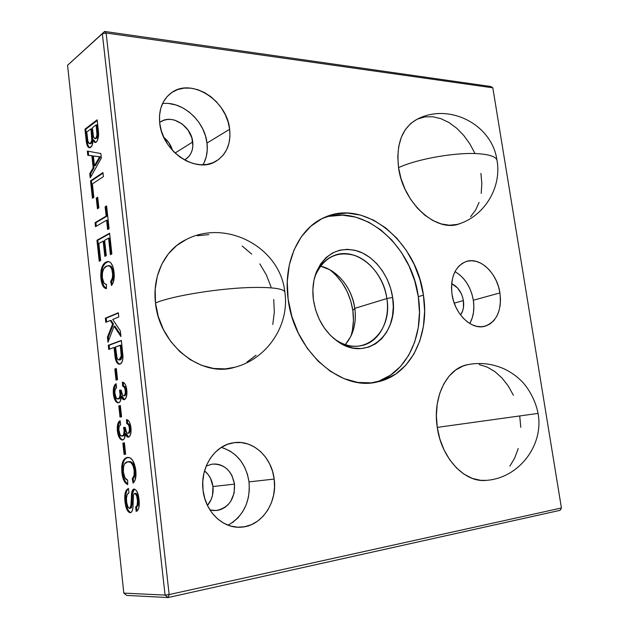 <?xml version="1.0" encoding="UTF-8"?>
<svg xmlns="http://www.w3.org/2000/svg" width="629" height="629" viewBox="0 0 629 629"><rect width="100%" height="100%" fill="white"/><g stroke="black" fill="none" stroke-linecap="round" stroke-linejoin="round"><path stroke-width="0.94" d="M374.64 382.44C406.318 374.428 424.606 335.572 418.301 296.668L423.427 295.143C430.024 335.359 410.399 375.379 377.227 381.96C340.407 391.623 293.837 350.471 288.129 299.097L291.88 316.521L298.35 333.166L307.259 348.293L318.188 361.235L330.626 371.472L344.016 378.611L357.775 382.432L371.338 382.857L384.162 379.971L395.775 373.988L405.791 365.221L413.874 354.056L419.802 340.965L423.411 326.435L424.622 310.985L423.427 295.143L419.897 279.441L414.149 264.377L406.365 250.468L396.789 238.171L385.719 227.926L373.508 220.119L360.566 215.079L347.334 213.066L334.29 214.237L321.954 218.64L310.82 226.196L301.385 236.708L294.089 249.807L289.301 264.998L287.264 281.666L288.129 299.097C282.901 261.994 299.373 227.604 324.973 217.225C365.598 198.725 416.854 242.244 423.427 295.143L418.301 296.668L414.794 281.045L409.078 266.075L401.326 252.245L391.781 240.026L380.742 229.852L368.57 222.108L355.652 217.115L342.451 215.134L329.439 216.313M207.476 505.48C211.855 500.102 213.679 493.789 212.964 486.531L234.515 484.133C234.971 499.033 228.822 507.839 216.077 510.551L209.944 509.922L213.734 510.575L217.681 510.355L221.502 509.246L225.04 507.304L228.185 504.592L230.796 501.234L234.114 493.105L234.515 484.133L231.983 475.634L229.703 471.954L226.865 468.857L223.562 466.435L219.922 464.807L216.069 464.021L212.154 464.116L206.194 466.065L212.075 464.123C224.223 463.801 231.7 470.468 234.515 484.133L212.964 486.531L210.503 478.284L208.285 474.722L204.535 470.909C209.26 474.761 212.067 479.966 212.964 486.531L212.523 495.235L211.21 499.363L207.476 505.48M228.115 525.215C243.533 516.087 250.499 501.643 249.021 481.885L274.173 479.062C277.68 502.453 261.538 526.615 240.648 527.204C222.792 528.564 205.219 511.574 203.041 490.14L204.755 498.443L207.829 506.203L212.154 513.091L217.532 518.831L223.735 523.194L230.513 526.017L237.581 527.204L244.665 526.732L251.482 524.633L257.764 521.024L263.299 516.055L267.875 509.93L271.351 502.901L273.591 495.22L274.543 487.176L274.173 479.062L272.506 471.168L269.597 463.777L265.556 457.141L260.516 451.52L254.659 447.109L248.188 444.09L241.332 442.572L234.342 442.651L227.486 444.333L221.023 447.581L215.212 452.29L210.298 458.297L206.485 465.381L203.93 473.26L202.766 481.625L203.041 490.14C200.006 467.591 214.615 445.418 233.076 442.84C252.371 439.176 271.72 456.654 274.173 479.062L249.021 481.885C245.978 463.777 236.732 452.29 221.282 447.416M192.726 141.981C193.457 149.859 190.98 155.701 185.296 159.499L188.936 156.385L190.925 153.366L192.254 149.867L192.859 146.022L191.869 137.885L188.102 130.132L182.111 123.921L174.776 120.17L170.931 119.424L167.157 119.479L163.619 120.351L160.403 122.018C171.607 113.574 191.405 126.091 192.726 141.981L175.059 153.028L192.726 141.981M202.955 164.782C206.603 158.469 207.947 151.235 206.996 143.082L229.656 129.252C231.079 143.782 226.542 154.435 216.038 161.213C196.5 174.115 162.148 151.754 159.711 123.103L161.323 130.808L164.271 138.341L168.446 145.393L173.675 151.66L179.721 156.904L186.341 160.922L193.268 163.556L200.226 164.735L206.933 164.421L213.145 162.644L218.625 159.499L223.177 155.127L226.652 149.686L228.932 143.404L229.939 136.509L229.656 129.252L228.083 121.9L225.292 114.706L221.377 107.936L216.47 101.835L210.746 96.63L204.409 92.51L197.687 89.64L190.823 88.154L184.077 88.115L177.708 89.538L171.969 92.408L167.094 96.614L163.296 102.016L160.733 108.408L159.514 115.532L159.711 123.103C158.524 109.816 162.345 99.767 171.19 92.95C191.31 77.225 227.14 100.467 229.656 129.252L206.996 143.082C204.826 121.232 182.426 100.868 162.51 103.573M463.392 300.591C464.186 306.339 463.251 311.143 460.57 315.003L462.708 310.757L463.455 307.565L463.392 300.591L462.59 297.069L461.309 293.704L457.519 287.909L451.646 283.663C457.865 286.643 461.78 292.281 463.392 300.591L454.24 303.139L463.392 300.591M469.769 323.526C473.44 316.937 474.636 309.177 473.338 300.245L499.929 292.91C501.832 310.64 496.753 321.773 484.692 326.302C471.467 330.178 454.657 314.052 452.007 294.309L453.493 300.874L455.883 307.149L459.076 312.888L462.928 317.849L467.3 321.851L472.002 324.729L476.845 326.388L481.641 326.758L486.193 325.861L490.337 323.731L493.922 320.468L496.816 316.206L498.915 311.119L500.157 305.395L500.503 299.247L499.929 292.91L498.483 286.612L496.195 280.573L493.167 275.015L489.496 270.148L485.313 266.153L480.776 263.174L476.035 261.334L471.286 260.721L466.694 261.357L462.441 263.252L458.698 266.326L455.616 270.494L453.32 275.581L451.921 281.407L451.473 287.736L452.007 294.309C450.317 277.177 455.05 266.248 466.215 261.507C479.919 256.632 497.162 273.057 499.929 292.91L473.338 300.245C470.854 286.973 464.737 277.436 454.987 271.634M416.862 119.384L410.894 123.339L405.422 129.48L401.294 137.311L398.7 146.533L397.772 156.778L398.55 167.636C403.071 203.552 437.155 233.398 459.996 223.586C485.352 214.914 502.005 186.428 496.926 159.939C491.949 124.322 448.791 102.291 416.783 119.424C402.073 127.836 395.995 143.907 398.55 167.636C417.813 158.602 458.604 151.691 480.367 153.877C490.117 154.797 495.636 156.818 496.926 159.939L497.138 161.252L496.926 159.939C495.636 156.818 490.117 154.797 480.367 153.877C458.604 151.691 417.813 158.602 398.55 167.636L401.027 178.636L405.1 189.321L410.588 199.244L417.255 207.979L424.811 215.181L432.941 220.567L441.291 223.948L449.538 225.229L457.354 224.388L460.231 223.499M467.779 364.639L463.101 365.984L455.726 369.962L449.192 376.016L443.775 383.926L439.718 393.416L437.21 404.125L436.377 415.612L437.265 427.398C441.393 458.226 464.831 482.97 486.115 480.367C518.705 478.378 544.101 445.332 538.054 413.402C535.688 400.665 528.454 387.967 521.559 381.08C516.393 375.977 510.544 371.896 504.002 368.814C492.185 363.601 480.021 362.233 467.512 364.694C447.03 368.272 432.359 397.064 437.265 427.398L538.054 413.402L437.265 427.398L439.86 438.995L444.05 449.908L449.656 459.665L456.426 467.874L464.068 474.195L472.269 478.402L480.666 480.344L486.366 480.352M186.129 239.578L176.733 245.483L168.344 253.88L161.755 264.266L157.289 276.241L155.166 289.324L155.497 302.974C159.294 345.124 201.728 377.943 234.806 367.25C267.474 358.852 289.953 324.666 284.803 291.817C280.157 247.496 226.432 218.507 186.05 239.61C165.254 249.328 152.108 275.439 155.497 302.974C172.142 295.748 221.439 287.893 253.503 287.453C272.569 287.209 283.003 288.664 284.803 291.817L284.921 292.76L284.803 291.817C283.003 288.664 272.569 287.209 253.503 287.453C221.439 287.893 172.142 295.748 155.497 302.974L158.296 316.591L163.446 329.604L170.718 341.437L179.792 351.595L190.249 359.67L201.642 365.355L213.49 368.452L225.292 368.893L235.049 367.187M354.811 308.344C356.179 318.651 354.835 328.024 350.785 336.468L345.297 344.621C353.419 335.005 356.596 322.913 354.811 308.344L386.859 298.555C390.263 320.161 379.822 341.24 362.658 345.392C352.877 347.743 343.19 345.392 333.606 338.331L335.768 339.888C362.689 359.159 393.078 332.474 386.859 298.555L392.638 297.446C399.329 333.7 366.974 362.398 338.095 341.759C324.619 332.073 316.387 318.101 313.415 299.844C312.149 290.008 313.061 280.935 316.167 272.624C325.287 253.133 339.369 246.018 358.404 251.286C375.466 257.245 389.603 276.548 392.638 297.446L386.859 298.555C384.036 279.024 370.78 260.996 354.811 255.476C337.002 250.625 323.849 257.292 315.341 275.494L314.476 278.01C318.243 266.72 324.8 259.211 334.141 255.5C355.888 246.552 383.391 269.841 386.859 298.555L354.811 308.344C352.193 288.224 337.356 269.762 320.397 266.138L329.588 269.637C343.403 277.876 351.808 290.779 354.811 308.344L352.83 310.474L354.811 308.344M350.833 336.373C353.412 328.212 354.08 319.579 352.83 310.474L350.699 300.748L347.114 291.447L342.192 282.901L336.114 275.4M67.57 65.267L102.354 33.714L165.065 595.089L123.819 593.1L67.57 65.267L104.642 31.45L67.57 65.267L102.354 33.714L106.12 33.007L492.821 87.816L561.43 507.988L169.154 594.57L106.12 33.007L104.642 31.45L491.005 86.543L104.642 31.45L102.354 33.714L106.12 33.007L104.642 31.45L102.354 33.714L165.065 595.089L168.077 597.55L560.117 510.316L168.077 597.55L169.154 594.57L165.065 595.089L168.077 597.55L169.154 594.57L561.43 507.988L492.821 87.816L106.12 33.007L169.154 594.57L165.065 595.089L123.819 593.1L67.57 65.267M123.386 472.112L123.504 466.82L124.652 463.777L127.813 461.78L130.769 462.425L133.002 465.468L134.205 470.586L133.993 475.776L132.216 478.779L133.112 483.096L134.889 480.627L136.029 474.612L135.377 467.599L132.625 460.224L130.006 457.818L127.003 457.527L124.22 459.327L122.403 462.63L121.672 466.789L122.026 473.834L123.229 478.952L125.265 482.734L127.703 484.605L127.679 480.21L124.943 477.718L123.386 472.112C123.142 465.397 124.621 461.953 127.813 461.78C130.911 461.033 133.041 463.966 134.205 470.586C134.559 474.714 133.898 477.442 132.216 478.779L133.112 483.096C135.51 480.894 136.414 476.719 135.825 470.555C134.425 461.497 131.673 457.126 127.553 457.432L127.333 457.456C123.048 458.289 121.232 463.384 121.892 472.749C122.734 479.314 124.668 483.269 127.703 484.605L127.679 480.21C125.478 479.534 124.047 476.829 123.386 472.112M117.371 430.896L119.274 437.65L121.743 439.986L123.158 439.797L124.377 438.507L125.289 433.585L127.538 437.084L128.78 437.069L129.755 436.188L130.942 432.532L130.714 426.085L129.322 421.886L127.954 420.211L126.468 419.551L126.72 423.506L128.41 424.772L129.244 427.225L129.417 430.472L128.678 432.776L127.711 433.302L126.736 432.807L125.202 427.429L123.606 427.382L124.149 430.991L123.504 434.898L121.932 436.125L120.108 434.836L118.818 429.615L119.14 426.635L120.666 424.504L120.076 420.667L118.362 422.476L117.442 425.448L117.371 430.896L118.228 430.802C117.796 426.265 118.433 423.042 120.147 421.123L118.299 425.353L118.228 430.802L117.371 430.896C118.118 436.597 119.785 439.64 122.356 440.025L122.6 439.993C124.314 439.561 125.21 437.43 125.289 433.585C126.075 436.031 127.089 437.241 128.347 437.194L128.426 437.186C130.565 436.046 131.406 432.886 130.942 427.704C130.258 422.727 128.764 420.007 126.468 419.551L126.72 423.506C128.08 423.679 128.969 425.243 129.377 428.184C129.621 431.03 129.142 432.721 127.939 433.271L127.773 433.295C126.413 432.917 125.564 431.156 125.242 427.995L125.202 427.429L123.606 427.382L124.062 429.859C124.33 433.412 123.709 435.488 122.191 436.094L122.002 436.125C120.414 435.999 119.376 434.191 118.905 430.7C118.661 427.413 119.243 425.346 120.666 424.504L120.076 420.667C117.827 422.075 116.923 425.487 117.371 430.896M113.393 394.037L115.272 400.657L117.717 402.827L119.109 402.552L120.32 401.192L121.216 396.231L123.449 399.58L124.676 399.494L125.635 398.558L126.806 394.839L126.578 388.423L125.202 384.327L123.85 382.739L122.38 382.165L122.631 386.096L124.306 387.26L125.124 389.65L125.297 392.873L124.573 395.216L123.614 395.806L122.655 395.366L121.13 390.106L119.557 390.145L120.084 394.823L119.455 397.646L117.898 398.975L116.106 397.795L114.824 392.669L115.138 389.681L116.648 387.456L116.066 383.666L114.368 385.577L113.464 388.596L113.393 394.037L114.25 393.966C113.818 389.461 114.447 386.206 116.145 384.185L114.321 388.525L114.25 393.966L113.393 394.037C114.093 399.478 115.681 402.418 118.142 402.851L118.567 402.78C120.257 402.253 121.145 400.068 121.216 396.231C121.932 398.456 122.867 399.604 124.023 399.682L124.322 399.635C126.437 398.361 127.262 395.161 126.806 390.027C126.13 385.105 124.66 382.479 122.38 382.165L122.631 386.096C123.984 386.19 124.857 387.692 125.257 390.593C125.501 393.416 125.029 395.138 123.842 395.759L123.591 395.806C122.285 395.405 121.483 393.691 121.169 390.664L121.13 390.106L119.557 390.145L120.005 392.59C120.273 396.121 119.659 398.228 118.158 398.928L117.859 398.975C116.334 398.833 115.351 397.096 114.91 393.746C114.667 390.483 115.241 388.384 116.648 387.456L116.066 383.666C113.841 385.207 112.953 388.667 113.393 394.037M108.746 349.417L114.046 347.499L115.091 356.769L116.507 362.115L118.535 364.128L120.626 363.814L122.254 361.526L122.954 357.516L121.366 340.431L108.298 345.266L108.746 349.417L114.046 347.499L114.84 354.787C115.296 360.614 116.805 363.774 119.345 364.254L119.982 364.136C122.002 363.31 122.985 360.606 122.946 356.014L121.366 340.431L108.298 345.266L108.746 349.417M102.354 277.696L102.464 272.451L103.919 268.481L106.969 265.949L109.76 266.083L111.726 268.96L112.646 274.142L112.347 277.994L110.68 281.509L111.522 285.48L112.905 283.207L114.219 277.2L113.88 270.887L112.984 266.971L111.042 263.111L109.666 261.947L107.307 261.585L104.241 263.433L102.142 266.657L101.072 270.195L100.734 275.903L101.654 282.751L103.706 287.123L106.443 288.648L106.411 284.332L105.074 283.978L103.832 282.736L102.354 277.696C102.126 271.162 103.51 267.309 106.513 266.146L108.432 265.713C110.562 265.792 111.931 268.166 112.536 272.829C112.874 276.776 112.261 279.669 110.68 281.509L111.522 285.48C113.778 282.563 114.627 278.167 114.061 272.294C113.189 265.532 111.223 261.939 108.172 261.515L106.065 262.041C102.032 264.196 100.325 269.778 100.955 278.789C101.749 284.992 103.581 288.279 106.443 288.648L106.411 284.332C104.335 284.355 102.983 282.138 102.354 277.696M95.498 226.699L106.6 220.221L107.622 229.546L109.108 228.704L106.608 205.927L105.129 206.823L106.152 216.124L95.065 222.674L95.498 226.699L106.6 220.221L107.622 229.546L109.108 228.704L106.608 205.927L105.129 206.823L106.152 216.124L95.065 222.674L95.498 226.699M92.424 198.261L93.839 197.364L92.384 183.92L103.392 176.631L102.944 172.574L90.545 180.869L92.424 198.261L93.839 197.364L92.384 183.92L103.392 176.631L102.944 172.574L90.545 180.869L92.424 198.261M86.094 139.614L87.549 146.243L88.343 147.312L89.845 147.768L92.078 145.393L93.013 139.929L94.389 142.201L95.246 142.539L96.489 141.91L97.456 140.401L98.564 133.906L97.157 119.809L84.962 129.157L86.094 139.614L86.936 139.677L85.803 129.228L84.962 129.157L86.094 139.614C86.393 144.261 87.486 146.989 89.349 147.784L90.67 147.383C92.148 146.101 92.927 143.616 93.013 139.929L95.105 142.524L96.127 142.233C98.289 139.74 99.02 135.809 98.321 130.455L97.157 119.809L84.962 129.157L85.803 129.228L97.228 120.485L85.803 129.228L86.936 139.677L86.094 139.614M87.785 155.284L91.858 155.819L93.171 167.864L89.766 173.643L90.222 177.858L101.355 158.099L100.86 153.547L87.329 151.094L87.785 155.284L88.626 155.339L88.186 151.251L88.626 155.339L87.785 155.284L91.858 155.819L93.171 167.864L89.766 173.643L90.222 177.858L101.355 158.099L100.86 153.547L87.329 151.094L87.785 155.284M97.44 208.765L98.871 207.884L97.715 197.247L96.284 198.151L97.44 208.765L98.871 207.884L97.715 197.247L96.284 198.151L97.44 208.765M99.225 261.255L100.671 260.508L98.832 243.517L103.172 241.127L104.831 256.373L106.293 255.602L104.634 240.317L108.565 238.147L110.374 254.659L111.868 253.88L109.595 233.202L96.96 240.262L99.225 261.255L100.671 260.508L98.832 243.517L103.172 241.127L104.831 256.373L106.293 255.602L104.634 240.317L108.565 238.147L110.374 254.659L111.868 253.88L109.595 233.202L96.96 240.262L99.225 261.255M105.821 322.307L110.248 320.491L112.615 324.053L107.417 337.144L107.976 342.247L114.061 326.231L120.941 336.57L120.304 330.775L112.748 319.461L118.795 316.977L118.331 312.762L105.373 318.18L105.821 322.307L110.248 320.491L112.615 324.053L107.417 337.144L107.976 342.247L114.061 326.231L120.941 336.57L120.304 330.775L112.748 319.461L118.795 316.977L118.331 312.762L105.373 318.18L105.821 322.307M116.027 380.113L117.537 379.649L116.334 368.523L114.824 369.011L116.027 380.113L117.537 379.649L116.334 368.523L114.824 369.011L116.027 380.113M120.037 417.098L121.57 416.728L120.351 405.493L118.818 405.894L120.037 417.098L121.57 416.728L120.351 405.493L118.818 405.894L120.037 417.098M124.086 454.437L125.635 454.162L124.408 442.816L122.859 443.123L124.086 454.437L125.635 454.162L124.408 442.816L122.859 443.123L124.086 454.437M130.557 508.232L132.043 504.765L131.178 504.906L129.692 508.374L130.557 508.232L129.692 508.374C127.994 507.776 126.948 505.504 126.571 501.565C126.099 496.627 126.893 493.726 128.961 492.845L128.489 488.505C125.336 489.849 124.188 494.323 125.037 501.911L126.201 507.713L127.593 510.834L129.354 512.556L131.288 512.281L132.444 510.221L132.931 507.627L133.427 494.984L133.969 493.749L135.117 493.49L136.674 495.911L137.515 501.038L137.075 505.574L135.667 507.021L136.147 511.424L137.814 510.261L138.71 508.287L139.237 503.585L138.372 495.613L136.579 490.762L134.433 489.04L132.688 489.912L131.823 492.082L130.753 507.336L129.417 508.358L128.064 507.147L126.728 502.791L126.437 498.459L127.168 494.512L128.961 492.845L128.489 488.505L126.091 490.463L125.014 493.82L125.037 501.911L125.902 501.777C125.085 495.149 125.957 490.785 128.505 488.678M172.55 150.48L168.784 142.634L163.776 137.295C168.069 140.825 170.994 145.22 172.55 150.48M352.484 329.84L353.435 320.287L352.83 310.474C350.086 293.342 342.365 279.74 329.675 269.684M126.688 595.404L168.077 597.55L126.688 595.404L123.819 593.1L126.688 595.404M470.563 216.722L475.493 210.259L479.078 202.381M481.209 193.386L481.83 183.597L480.926 173.384M474.777 153.083L469.745 143.703L463.62 135.29L456.599 128.135L448.941 122.521L440.898 118.677L432.768 116.758L424.85 116.892L417.459 119.093M509.867 466.152L514.719 457.991L518.217 448.556M520.765 427.319L519.758 416.28M513.398 395.264L508.271 386.017L502.06 378.06L494.976 371.676L487.263 367.116L479.18 364.568M246.961 362.092L256.034 355.228M272.782 324.485L274.315 312.165L273.725 299.514M271.036 286.966L266.358 274.952L259.832 263.865M251.686 254.108L242.165 246.025M208.804 234.625L197.396 235.726M458.989 274.252L463.117 278.12L466.734 282.846L469.714 288.239L471.939 294.113L473.338 300.245L473.865 306.425L473.48 312.409L472.214 317.999L470.083 322.968M169.028 103.557L175.766 104.933L182.355 107.653L188.566 111.585L194.164 116.585L198.961 122.466L202.782 129L205.494 135.958L206.996 143.082L207.248 150.127L206.226 156.833L203.953 162.958M223.657 448.107L230.002 451.017L235.741 455.27L240.663 460.695L244.602 467.103L247.417 474.25L249.021 481.885L249.336 489.732L248.361 497.508L246.112 504.938L242.668 511.747L238.139 517.667L232.683 522.479M95.616 142.492L93.863 139.992L93.013 139.929L93.863 139.992L95.616 142.492M87.816 144.749L88.768 146.919L89.868 147.76C88.194 146.651 87.211 143.962 86.936 139.677L87.164 141.517M87.376 142.822L87.462 143.278M89.515 143.687L88.469 142.987L87.887 141.376L86.771 132.035L90.961 128.859L91.787 139.992L90.765 142.909L89.515 143.687L91.111 143.459C92.628 141.714 93.084 138.938 92.479 135.117L91.63 135.054L92.479 135.117L91.803 128.921L90.961 128.859L91.63 135.054C92.235 138.875 91.779 141.651 90.261 143.396L89.389 143.679L87.801 140.99L86.771 132.035L90.961 128.859L91.803 128.921L92.636 140.063M92.369 141.383L91.362 143.239M91.111 143.459L90.364 143.75M94.837 138.624L96.386 138.411C97.857 136.705 98.266 134.032 97.605 130.376L96.748 130.313L97.605 130.376L97.015 124.974L96.158 124.904L96.748 130.313C97.409 133.961 97.008 136.642 95.537 138.349L94.735 138.616L93.517 136.878L92.369 127.781L96.158 124.904L97.015 124.974L97.88 133.898L97.652 136.249L96.63 138.199M96.386 138.411L95.514 138.663M96.158 124.904L96.992 135.038L96.025 137.869L94.665 138.6L93.422 136.501L92.369 127.781L96.158 124.904M90.93 176.607L90.615 173.683L89.766 173.643L90.615 173.683L94.012 167.912L93.171 167.864L94.012 167.912L92.707 155.874L88.626 155.339L92.707 155.874L94.012 167.912L90.615 173.683L90.93 176.607M97.99 156.558L94.248 156.071L97.99 156.558M98.266 160.702L100.514 156.888L99.657 156.833L94.452 165.679L93.406 156.016L100.514 156.888L100.223 157.376M99.948 157.855L98.808 159.774M98.258 160.717L95.301 165.734L98.258 160.717L97.409 160.662L98.258 160.717M94.452 165.679L95.301 165.734L94.452 165.679L93.406 156.016L99.657 156.833L94.452 165.679M93.21 197.758L91.394 180.908L90.545 180.869L91.394 180.908L103.007 173.148L91.394 180.908L93.21 197.758M98.234 208.278L97.133 198.182L96.284 198.151L97.77 197.781L97.133 198.182L98.234 208.278M96.292 226.236L95.907 222.697L95.065 222.674L95.907 222.697L107.009 216.14L106.152 216.124L107.009 216.14L105.987 206.855L105.129 206.823L106.663 206.446L105.987 206.855L107.009 216.14L95.907 222.697L96.292 226.236M108.424 229.09L107.457 220.236L106.6 220.221L107.457 220.236L108.424 229.09M100.035 260.838L97.809 240.27L96.96 240.262L97.809 240.27L109.65 233.666L97.809 240.27L100.035 260.838M111.184 254.234L109.422 238.163L108.565 238.147L109.422 238.163L111.184 254.234M105.641 255.948L104.021 241.135L103.172 241.127L104.021 241.135L105.641 255.948M102.574 267.726L101.591 272.978L102.087 280.817L103.761 285.943L106.443 288.444C103.989 287.445 102.441 284.222 101.804 278.781L100.955 278.789L101.804 278.781C101.175 269.77 102.881 264.188 106.914 262.041L108.44 261.538M112.269 268.158L113.519 275.463L112.937 278.922L111.537 281.501L112.19 284.56L111.537 281.501L110.68 281.509L111.537 281.501C113.118 279.661 113.739 276.768 113.401 272.821L112.536 272.829L113.401 272.821C112.788 268.158 111.419 265.792 109.289 265.705L110.618 266.075L111.899 267.467M102.991 266.649L105.09 263.433L108.164 261.585M106.639 321.969L106.222 318.148L105.373 318.18L118.362 313.077L106.222 318.148L106.639 321.969M120.768 334.966L114.926 326.192L114.061 326.231L114.926 326.192L120.768 334.966M108.644 340.493L108.274 337.097L107.417 337.144L108.274 337.097L113.472 324.014L112.615 324.053L113.472 324.014L111.105 320.452L110.248 320.491L111.105 320.452L113.472 324.014L108.274 337.097L108.644 340.493M109.572 349.119L109.155 345.219L108.298 345.266L121.397 340.69L109.155 345.219L109.572 349.119M119.392 364.073L119.809 364.175C117.474 363.287 116.098 360.142 115.697 354.732L114.84 354.787L115.697 354.732L114.903 347.452L114.046 347.499L114.903 347.452L116.286 358.648L117.364 362.06L119.038 363.908M119.085 359.992L120.328 359.859L119.471 359.914L120.328 359.859L122.207 355.865L121.342 355.92L122.207 355.865L121.94 352.358L121.075 352.413L121.94 352.358L121.153 345.179L120.288 345.227L121.342 355.92L119.023 360C117.497 359.662 116.601 357.712 116.334 354.143L115.555 346.949L121.153 345.179L122.199 355.432M122.207 355.865L122.026 357.398M121.68 358.451L120.682 359.694M120.288 345.227L121.287 356.706L120.461 359.135L118.912 360L117.82 359.426L116.97 357.689L115.555 346.949L120.288 345.227M116.86 379.861L115.681 368.956L114.824 369.011L116.357 368.736L115.681 368.956L116.86 379.861M118.496 398.896L119.023 398.849C120.516 398.149 121.138 396.042 120.87 392.52L120.005 392.59L120.87 392.52L120.43 390.122L120.784 391.891M124.275 395.72L124.707 395.688C125.894 395.067 126.366 393.345 126.13 390.523L125.257 390.593L126.13 390.523C125.721 387.621 124.849 386.12 123.496 386.025L122.631 386.096L123.496 386.025L123.268 382.401L123.504 386.025M124.503 399.564L122.081 396.16L121.216 396.231L122.081 396.16L123.457 398.857L124.503 399.564M117.002 401.789L118.629 402.764C116.341 401.962 114.879 399.03 114.25 393.966L116.137 400.587M123.716 386.049L125.171 387.189L125.784 388.683L126.193 392.307L125.69 394.697M125.438 395.146L124.904 395.617M124.707 395.68L123.622 395.806M120.87 392.512L120.792 396.026M120.619 396.75L119.258 398.762M120.886 416.893L119.683 405.807L118.818 405.894L120.367 405.634L119.683 405.807L120.886 416.893M122.749 436.031L123.056 435.999C124.573 435.394 125.195 433.318 124.927 429.764L124.062 429.859L124.927 429.764L124.495 427.406L124.841 429.127M128.536 433.208L128.803 433.177C130.014 432.626 130.494 430.928 130.242 428.09L129.377 428.184L130.242 428.09C129.833 425.149 128.953 423.592 127.585 423.411L126.72 423.506L127.585 423.411L127.357 419.834L127.593 423.411M128.725 437.092L126.154 433.491L125.289 433.585L126.154 433.491L127.538 436.282L128.725 437.092M122.836 439.923C120.43 439.144 118.897 436.101 118.228 430.802L120.131 437.556L121.735 439.482L122.836 439.923M127.805 423.451L129.283 424.685L129.904 426.218L130.313 429.882L129.802 432.249M129.55 432.673L129 433.114M124.927 429.756L124.849 433.279M124.668 433.994L123.3 435.921M124.943 454.287L123.724 443.02L122.859 443.123L124.416 442.887L123.724 443.02L124.943 454.287M123.488 476.861L125.234 481.327L127.703 484.023C125.085 482.207 123.433 478.41 122.749 472.631L121.892 472.749L122.749 472.631C122.081 463.463 123.827 458.384 128.002 457.393L125.658 458.627L124.031 460.719M133.875 465.35L135.196 473.189L134.575 476.515L133.089 478.661L133.851 482.349L133.089 478.661L132.216 478.779L133.089 478.661C134.771 477.325 135.432 474.588 135.07 470.468L134.205 470.586L135.07 470.468C133.914 463.856 131.783 460.923 128.678 461.67L127.813 461.78L128.678 461.67M123.048 474.793L122.537 466.671L123.583 461.655M133.482 464.532L131.634 462.307L129.157 461.623M136.54 506.888C138.183 506.07 138.765 503.656 138.27 499.646L137.397 499.78C137.893 503.79 137.311 506.203 135.667 507.021L136.54 506.888L136.996 511.086L136.54 506.888L135.667 507.021L136.147 511.424C138.828 510.088 139.78 506.086 138.993 499.434C138.356 493.215 136.69 489.747 133.993 489.032C132.633 489.386 131.807 491.029 131.524 493.962L131.178 504.906L132.043 504.765L132.389 493.828L131.524 493.962L132.389 493.828L134.394 489.04L133.214 490.384L132.522 492.869L131.618 507.202M130.211 512.415L130.832 512.572C128.174 511.408 126.531 507.815 125.902 501.777L125.037 501.911C125.729 508.287 127.467 511.888 130.258 512.721L130.447 512.698C131.901 512.21 132.75 510.331 132.986 507.053L133.505 494.653L134.606 493.403C136.178 493.969 137.106 496.092 137.397 499.78L138.27 499.646C137.979 495.959 137.043 493.836 135.471 493.27L135.479 493.27M127.86 489.15L127.412 489.645M126.956 490.337L125.729 494.764L126.02 502.783L127.695 509.27L129.527 511.959M136.241 493.521L137.547 495.778L138.388 500.904L138.238 504.497L136.8 506.777M131.406 507.627L130.863 508.153M379.004 381.064L390.601 375.104L400.602 366.377L408.693 355.275L414.621 342.247L418.238 327.788L419.472 312.424L418.301 296.668C411.869 245.239 362.894 202.428 322.583 218.318M392.638 297.446L393.298 306.881L392.488 316.057L390.232 324.627L386.591 332.293L381.685 338.756L375.678 343.748L368.775 347.066L361.227 348.545L353.309 348.104L345.345 345.722L337.655 341.461L330.547 335.477L324.328 328L319.265 319.32L315.569 309.798L313.415 299.844L312.872 289.859L313.957 280.275L316.623 271.469L320.727 263.803L326.089 257.568L332.482 252.984L339.636 250.208L347.263 249.312L355.063 250.295L362.744 253.102L370.033 257.583L376.677 263.567L382.432 270.832L387.11 279.095L390.554 288.074L392.638 297.446M491.005 86.543L492.821 87.816L491.005 86.543M561.43 507.988L560.117 510.316L561.43 507.988M335.768 339.888L338.095 341.759M315.341 275.494L316.167 272.624M98.439 156.873L98.981 156.904M108.432 265.713L109.289 265.705M117.898 398.975L118.724 398.904M122.002 436.125L122.867 436.023M127.773 433.295L128.638 433.2"/></g></svg>
